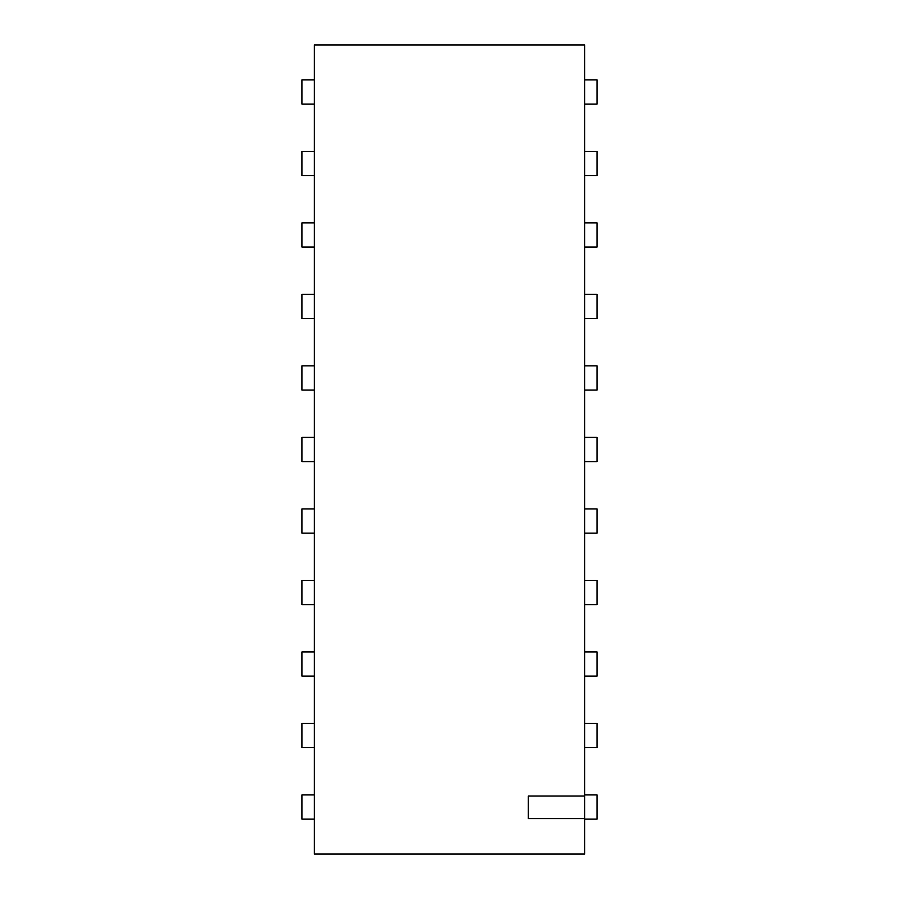 <?xml version="1.0" encoding="UTF-8"?>
<svg xmlns="http://www.w3.org/2000/svg" width="899" height="899" viewBox="0 0 899 899"><rect width="100%" height="100%" fill="white"/><g stroke="black" fill="none" stroke-linecap="round" stroke-linejoin="round"><path stroke-width="1.35" d="M584.631 818.573L584.631 854.05L584.631 818.573L528.331 818.573L584.631 818.573L584.631 796.053L584.631 818.573M584.631 44.95L584.631 796.053L584.631 44.95L314.369 44.95L314.369 854.05L584.631 854.05L314.369 854.05L314.369 44.95L584.631 44.95M528.331 818.573L528.331 796.053L584.631 796.053L528.331 796.053L528.331 818.573M597.015 104.07L584.631 104.07L597.015 104.07L597.015 79.854L597.015 104.07M584.631 79.854L597.015 79.854L584.631 79.854M597.015 175.575L584.631 175.575L597.015 175.575L597.015 151.369L597.015 175.575M584.631 151.369L597.015 151.369L584.631 151.369M597.015 247.079L584.631 247.079L597.015 247.079L597.015 222.873L597.015 247.079M584.631 222.873L597.015 222.873L584.631 222.873M597.015 318.594L584.631 318.594L597.015 318.594L597.015 294.378L597.015 318.594M584.631 294.378L597.015 294.378L584.631 294.378M597.015 390.099L584.631 390.099L597.015 390.099L597.015 365.882L597.015 390.099M584.631 365.882L597.015 365.882L584.631 365.882M597.015 461.603L584.631 461.603L597.015 461.603L597.015 437.397L597.015 461.603M584.631 437.397L597.015 437.397L584.631 437.397M597.015 533.118L584.631 533.118L597.015 533.118L597.015 508.901L597.015 533.118M584.631 508.901L597.015 508.901L584.631 508.901M597.015 604.622L584.631 604.622L597.015 604.622L597.015 580.406L597.015 604.622M584.631 580.406L597.015 580.406L584.631 580.406M597.015 676.127L584.631 676.127L597.015 676.127L597.015 651.921L597.015 676.127M584.631 651.921L597.015 651.921L584.631 651.921M597.015 747.631L584.631 747.631L597.015 747.631L597.015 723.425L597.015 747.631M584.631 723.425L597.015 723.425L584.631 723.425M597.015 819.146L584.631 819.146L597.015 819.146L597.015 794.93L597.015 819.146M584.631 794.93L597.015 794.93L584.631 794.93M301.985 79.854L314.369 79.854L301.985 79.854L301.985 104.07L314.369 104.07L301.985 104.07L301.985 79.854M301.985 151.369L314.369 151.369L301.985 151.369L301.985 175.575L314.369 175.575L301.985 175.575L301.985 151.369M301.985 222.873L314.369 222.873L301.985 222.873L301.985 247.079L314.369 247.079L301.985 247.079L301.985 222.873M301.985 294.378L314.369 294.378L301.985 294.378L301.985 318.594L314.369 318.594L301.985 318.594L301.985 294.378M301.985 365.882L314.369 365.882L301.985 365.882L301.985 390.099L314.369 390.099L301.985 390.099L301.985 365.882M301.985 437.397L314.369 437.397L301.985 437.397L301.985 461.603L314.369 461.603L301.985 461.603L301.985 437.397M301.985 508.901L314.369 508.901L301.985 508.901L301.985 533.118L314.369 533.118L301.985 533.118L301.985 508.901M301.985 580.406L314.369 580.406L301.985 580.406L301.985 604.622L314.369 604.622L301.985 604.622L301.985 580.406M301.985 651.921L314.369 651.921L301.985 651.921L301.985 676.127L314.369 676.127L301.985 676.127L301.985 651.921M301.985 723.425L314.369 723.425L301.985 723.425L301.985 747.631L314.369 747.631L301.985 747.631L301.985 723.425M301.985 794.93L314.369 794.93L301.985 794.93L301.985 819.146L314.369 819.146L301.985 819.146L301.985 794.93"/></g></svg>
